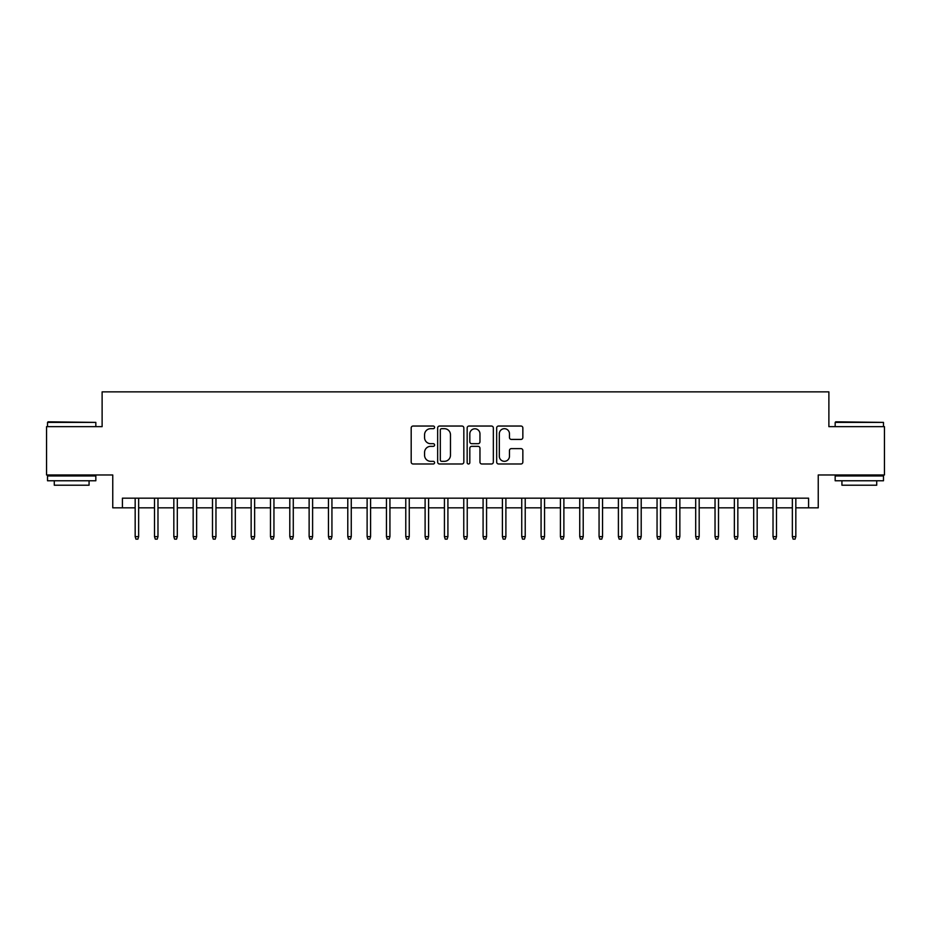 <?xml version="1.0" encoding="UTF-8"?>
<svg xmlns="http://www.w3.org/2000/svg" width="931" height="931" viewBox="0 0 931 931"><rect width="100%" height="100%" fill="white"/><g stroke="black" fill="none" stroke-linecap="round" stroke-linejoin="round"><path stroke-width="1.4" d="M434.579 427.364A1.327 1.327 0 0 0 433.252 426.037L413.085 426.037A1.897 1.897 0 0 0 411.188 427.934L411.188 462.09A1.897 1.897 0 0 0 413.085 463.987L433.252 463.987A1.327 1.327 0 0 0 434.579 462.66A1.327 1.327 0 0 0 433.252 461.322L430.634 461.322A6.075 6.075 0 0 1 424.571 455.259L424.571 452.408A6.075 6.075 0 0 1 430.634 446.345L433.252 446.345A1.327 1.327 0 0 0 434.579 445.006A1.327 1.327 0 0 0 433.252 443.68L430.634 443.68A6.075 6.075 0 0 1 424.571 437.617L424.571 434.765A6.075 6.075 0 0 1 430.634 428.691L433.252 428.691A1.327 1.327 0 0 0 434.579 427.364M520.953 439.42A1.897 1.897 0 0 0 522.85 437.512L522.85 427.934A1.897 1.897 0 0 0 520.953 426.037L498.562 426.037A1.897 1.897 0 0 0 496.665 427.934L496.665 462.09A1.897 1.897 0 0 0 498.562 463.987L520.953 463.987A1.897 1.897 0 0 0 522.85 462.09L522.85 450.511A1.897 1.897 0 0 0 520.953 448.614L511.363 448.614A1.897 1.897 0 0 0 509.466 450.511L509.466 456.248A5.074 5.074 0 0 1 504.393 461.322A5.074 5.074 0 0 1 499.319 456.248L499.319 433.776A5.074 5.074 0 0 1 504.393 428.691A5.074 5.074 0 0 1 509.466 433.776L509.466 437.512A1.897 1.897 0 0 0 511.363 439.42L520.953 439.42M122.415 507.826L122.415 498.166L808.585 498.166L808.585 507.826L818.244 507.826L818.244 474.973L884.45 474.973L884.45 426.654L828.881 426.654L828.881 391.858L102.119 391.858L102.119 426.654L46.55 426.654L46.55 474.973L112.756 474.973L112.756 507.826L135.17 507.826M463.836 427.934A1.897 1.897 0 0 0 461.939 426.037L439.56 426.037A1.897 1.897 0 0 0 437.663 427.934L437.663 462.09A1.897 1.897 0 0 0 439.56 463.987L461.939 463.987A1.897 1.897 0 0 0 463.836 462.09L463.836 427.934M469.061 426.037L491.44 426.037A1.897 1.897 0 0 1 493.337 427.934L493.337 462.09A1.897 1.897 0 0 1 491.44 463.987L481.862 463.987A1.897 1.897 0 0 1 479.965 462.09L479.965 448.242A1.897 1.897 0 0 0 478.069 446.345L471.714 446.345A1.897 1.897 0 0 0 469.818 448.242L469.818 462.66A1.327 1.327 0 0 1 468.491 463.987A1.327 1.327 0 0 1 467.164 462.66L467.164 427.934A1.897 1.897 0 0 1 469.061 426.037M138.649 507.826L154.499 507.826M157.979 507.826L173.829 507.826M177.309 507.826L193.159 507.826M196.639 507.826L212.489 507.826M215.969 507.826L231.819 507.826M235.299 507.826L251.149 507.826M254.629 507.826L270.479 507.826M273.947 507.826L289.797 507.826M293.277 507.826L309.127 507.826M312.607 507.826L328.457 507.826M331.936 507.826L347.787 507.826M351.266 507.826L367.117 507.826M370.596 507.826L386.446 507.826M389.926 507.826L405.776 507.826M409.256 507.826L425.106 507.826M428.586 507.826L444.436 507.826M447.916 507.826L463.766 507.826M467.234 507.826L483.084 507.826M486.564 507.826L502.414 507.826M505.894 507.826L521.744 507.826M525.224 507.826L541.074 507.826M544.554 507.826L560.404 507.826M563.883 507.826L579.734 507.826M583.213 507.826L599.064 507.826M602.543 507.826L618.393 507.826M621.873 507.826L637.723 507.826M641.203 507.826L657.053 507.826M660.521 507.826L676.372 507.826M679.851 507.826L695.701 507.826M699.181 507.826L715.031 507.826M718.511 507.826L734.361 507.826M737.841 507.826L753.691 507.826M757.171 507.826L773.021 507.826M776.501 507.826L792.351 507.826M795.83 507.826L808.585 507.826M441.643 428.691A1.327 1.327 0 0 0 440.316 430.029L440.316 459.995A1.327 1.327 0 0 0 441.643 461.322L444.39 461.322A6.075 6.075 0 0 0 450.464 455.259L450.464 434.765A6.075 6.075 0 0 0 444.39 428.691L441.643 428.691M479.965 433.869A5.074 5.074 0 0 0 474.891 428.795A5.074 5.074 0 0 0 469.818 433.869L469.818 441.783A1.897 1.897 0 0 0 471.714 443.68L478.069 443.68A1.897 1.897 0 0 0 479.965 441.783L479.965 433.869M135.17 536.628L135.949 539.142L137.881 539.142L138.649 536.628L135.17 536.628L135.17 498.166M138.649 536.628L138.649 498.166M48.098 421.813L95.835 422.395L47.516 422.395L48.098 421.813M71.675 480.768L47.516 480.768L47.516 475.939L95.835 475.939L95.835 480.768L71.675 480.768M89.073 480.768L89.073 485.214L54.277 485.214L54.277 480.768M835.747 421.813L883.484 422.395L835.165 422.395L835.747 421.813M859.325 480.768L835.165 480.768L835.165 475.939L883.484 475.939L883.484 480.768L859.325 480.768M876.723 480.768L876.723 485.214L841.927 485.214L841.927 480.768M154.499 536.628L155.279 539.142L157.211 539.142L157.979 536.628L154.499 536.628L154.499 498.166M157.979 536.628L157.979 498.166M173.829 536.628L174.597 539.142L176.541 539.142L177.309 536.628L173.829 536.628L173.829 498.166M177.309 536.628L177.309 498.166M193.159 536.628L193.927 539.142L195.859 539.142L196.639 536.628L193.159 536.628L193.159 498.166M196.639 536.628L196.639 498.166M212.489 536.628L213.257 539.142L215.189 539.142L215.969 536.628L212.489 536.628L212.489 498.166M215.969 536.628L215.969 498.166M231.819 536.628L232.587 539.142L234.519 539.142L235.299 536.628L231.819 536.628L231.819 498.166M235.299 536.628L235.299 498.166M251.149 536.628L251.917 539.142L253.849 539.142L254.629 536.628L251.149 536.628L251.149 498.166M254.629 536.628L254.629 498.166M270.479 536.628L271.247 539.142L273.179 539.142L273.947 536.628L270.479 536.628L270.479 498.166M273.947 536.628L273.947 498.166M289.797 536.628L290.577 539.142L292.509 539.142L293.277 536.628L289.797 536.628L289.797 498.166M293.277 536.628L293.277 498.166M309.127 536.628L309.907 539.142L311.838 539.142L312.607 536.628L309.127 536.628L309.127 498.166M312.607 536.628L312.607 498.166M328.457 536.628L329.237 539.142L331.168 539.142L331.936 536.628L328.457 536.628L328.457 498.166M331.936 536.628L331.936 498.166M347.787 536.628L348.566 539.142L350.498 539.142L351.266 536.628L347.787 536.628L347.787 498.166M351.266 536.628L351.266 498.166M367.117 536.628L367.885 539.142L369.828 539.142L370.596 536.628L367.117 536.628L367.117 498.166M370.596 536.628L370.596 498.166M386.446 536.628L387.215 539.142L389.146 539.142L389.926 536.628L386.446 536.628L386.446 498.166M389.926 536.628L389.926 498.166M405.776 536.628L406.544 539.142L408.476 539.142L409.256 536.628L405.776 536.628L405.776 498.166M409.256 536.628L409.256 498.166M425.106 536.628L425.874 539.142L427.806 539.142L428.586 536.628L425.106 536.628L425.106 498.166M428.586 536.628L428.586 498.166M444.436 536.628L445.204 539.142L447.136 539.142L447.916 536.628L444.436 536.628L444.436 498.166M447.916 536.628L447.916 498.166M463.766 536.628L464.534 539.142L466.466 539.142L467.234 536.628L463.766 536.628L463.766 498.166M467.234 536.628L467.234 498.166M483.084 536.628L483.864 539.142L485.796 539.142L486.564 536.628L483.084 536.628L483.084 498.166M486.564 536.628L486.564 498.166M502.414 536.628L503.194 539.142L505.126 539.142L505.894 536.628L502.414 536.628L502.414 498.166M505.894 536.628L505.894 498.166M521.744 536.628L522.524 539.142L524.456 539.142L525.224 536.628L521.744 536.628L521.744 498.166M525.224 536.628L525.224 498.166M541.074 536.628L541.854 539.142L543.785 539.142L544.554 536.628L541.074 536.628L541.074 498.166M544.554 536.628L544.554 498.166M560.404 536.628L561.172 539.142L563.115 539.142L563.883 536.628L560.404 536.628L560.404 498.166M563.883 536.628L563.883 498.166M579.734 536.628L580.502 539.142L582.434 539.142L583.213 536.628L579.734 536.628L579.734 498.166M583.213 536.628L583.213 498.166M599.064 536.628L599.832 539.142L601.763 539.142L602.543 536.628L599.064 536.628L599.064 498.166M602.543 536.628L602.543 498.166M618.393 536.628L619.162 539.142L621.093 539.142L621.873 536.628L618.393 536.628L618.393 498.166M621.873 536.628L621.873 498.166M637.723 536.628L638.491 539.142L640.423 539.142L641.203 536.628L637.723 536.628L637.723 498.166M641.203 536.628L641.203 498.166M657.053 536.628L657.821 539.142L659.753 539.142L660.521 536.628L657.053 536.628L657.053 498.166M660.521 536.628L660.521 498.166M676.372 536.628L677.151 539.142L679.083 539.142L679.851 536.628L676.372 536.628L676.372 498.166M679.851 536.628L679.851 498.166M695.701 536.628L696.481 539.142L698.413 539.142L699.181 536.628L695.701 536.628L695.701 498.166M699.181 536.628L699.181 498.166M715.031 536.628L715.811 539.142L717.743 539.142L718.511 536.628L715.031 536.628L715.031 498.166M718.511 536.628L718.511 498.166M734.361 536.628L735.141 539.142L737.073 539.142L737.841 536.628L734.361 536.628L734.361 498.166M737.841 536.628L737.841 498.166M753.691 536.628L754.459 539.142L756.403 539.142L757.171 536.628L753.691 536.628L753.691 498.166M757.171 536.628L757.171 498.166M773.021 536.628L773.789 539.142L775.721 539.142L776.501 536.628L773.021 536.628L773.021 498.166M776.501 536.628L776.501 498.166M792.351 536.628L793.119 539.142L795.051 539.142L795.83 536.628L792.351 536.628L792.351 498.166M795.83 536.628L795.83 498.166M47.516 426.654L47.516 422.395M58.537 475.939L58.537 474.973M84.826 475.939L84.826 474.973M95.835 426.654L95.835 422.395M835.165 426.654L835.165 422.395M846.174 475.939L846.174 474.973M872.463 475.939L872.463 474.973M883.484 426.654L883.484 422.395"/></g></svg>
